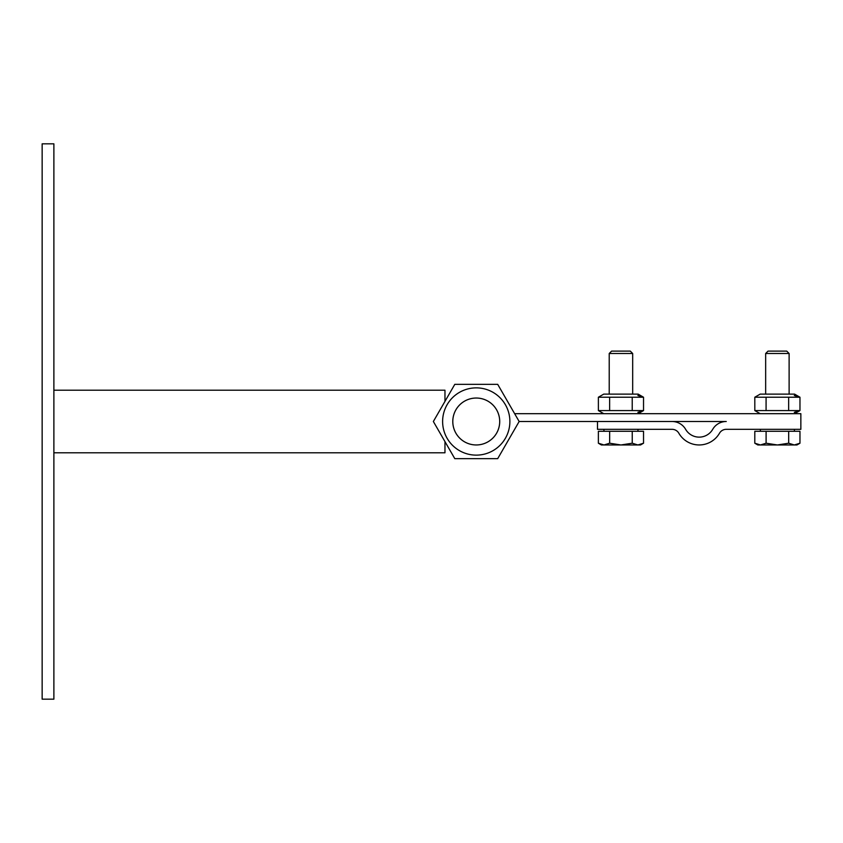 <?xml version="1.0" encoding="UTF-8"?>
<svg xmlns="http://www.w3.org/2000/svg" width="843" height="843" viewBox="0 0 843 843"><rect width="100%" height="100%" fill="white"/><g stroke="black" fill="none" stroke-linecap="round" stroke-linejoin="round"><path stroke-width="1.26" d="M514.641 413.681L800.85 413.681L800.85 429.319L726.266 429.319A7.819 7.819 0 0 0 719.49 433.228A23.467 23.467 0 0 1 678.847 433.228A7.819 7.819 0 0 0 672.071 429.319L597.487 429.319L597.487 421.5L672.071 421.5A15.648 15.648 0 0 1 685.622 429.319A15.648 15.648 0 0 0 712.714 429.319A15.648 15.648 0 0 1 726.266 421.5L519.151 421.5L497.697 458.655L454.798 458.655L433.355 421.5L454.798 384.345L497.697 384.345L519.151 421.5M625.622 351.109L611.618 351.109L609.215 353.502L632.682 353.502L630.29 351.109L625.622 351.109M615.084 353.502L609.215 353.502L609.215 394.124M637.888 444.967L643.536 443.218L643.536 431.279L632.239 431.279L632.239 443.218L637.888 444.967L640.511 444.967L620.954 444.967L632.239 443.218M604.02 444.967L609.658 443.218L620.954 444.967L601.396 444.967L604.02 444.967L598.372 443.218L598.372 431.279L609.658 431.279L609.658 443.218M609.658 431.279L632.239 431.279M598.393 397.222L603.746 394.124L638.162 394.124L643.515 397.222L598.372 397.222L598.393 410.583L643.536 410.573L637.888 412.322M637.888 395.483L643.536 397.222L643.536 410.573L638.162 413.681M609.637 397.222L609.637 410.573M632.218 397.222L632.218 410.573M782.051 351.109L768.047 351.109L765.655 353.502L789.122 353.502L786.719 351.109L782.051 351.109M771.514 353.502L765.655 353.502L765.655 394.124M794.317 444.967L799.965 443.218L799.965 431.279L788.679 431.279L788.679 443.218L794.317 444.967L796.941 444.967L777.383 444.967L788.679 443.218M760.449 444.967L766.097 443.218L777.383 444.967L757.836 444.967L760.449 444.967L754.801 443.218L754.801 431.279L766.097 431.279L766.097 443.218M766.097 431.279L788.679 431.279M754.822 397.222L760.175 394.124L794.591 394.124L799.944 397.222L754.801 397.222L754.822 410.583L799.965 410.573L794.317 412.322M794.317 395.483L799.965 397.222L799.965 410.573L794.591 413.681M766.076 397.222L766.076 410.573M788.648 397.222L788.648 410.573M499.72 421.5A23.467 23.467 0 0 0 464.514 401.184A23.467 23.467 0 0 0 464.514 441.816A23.467 23.467 0 0 0 499.72 421.5M492.955 437.981A23.467 23.467 0 0 0 482.175 398.792A23.467 23.467 0 0 0 453.629 427.717A23.467 23.467 0 0 0 492.955 437.981M476.253 444.967A23.467 23.467 0 0 0 496.569 409.772A23.467 23.467 0 0 0 455.926 409.772A23.467 23.467 0 0 0 476.253 444.967M442.617 421.5A33.636 33.636 0 0 0 493.071 450.626A33.636 33.636 0 0 0 493.071 392.374A33.636 33.636 0 0 0 442.617 421.5M53.878 143.826L42.15 143.826L42.15 699.174L53.878 699.174L53.878 143.826M444.967 401.384L444.967 390.214L53.878 390.214M53.878 452.786L444.967 452.786L444.967 441.616M632.682 394.124L632.682 353.502M640.511 444.967L643.536 443.218M601.396 444.967L598.372 443.218M637.961 431.279L637.961 429.319M603.936 431.279L603.936 429.319M603.746 413.681L598.393 410.583M789.122 394.124L789.122 353.502M796.941 444.967L799.965 443.218M757.836 444.967L754.801 443.218M794.401 431.279L794.401 429.319M760.375 431.279L760.375 429.319M760.175 413.681L754.822 410.583"/></g></svg>
